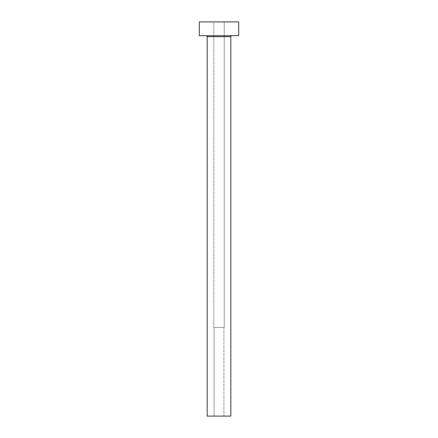 <?xml version="1.0" encoding="UTF-8"?>
<svg xmlns="http://www.w3.org/2000/svg" width="438" height="438" viewBox="0 0 438 438"><rect width="100%" height="100%" fill="white"/><g stroke="black" fill="none" stroke-linecap="round" stroke-linejoin="round"><path stroke-width="0.33" stroke-dasharray="2.19 1.64" d="M223.927 416.1L214.072 416.1L214.072 327.405L223.927 327.405L223.927 416.1L219 416.1L230.826 416.1L207.174 416.1L223.927 416.1L223.927 327.405L213.777 327.405L213.777 21.9L224.223 21.9L224.223 327.405L213.777 327.405L224.223 327.405L224.223 21.9L219 21.9L238.71 21.9L199.29 21.9L224.223 21.9L213.777 21.9L213.777 327.405L223.834 327.405L214.072 327.405L214.072 416.1L223.927 416.1M231.811 35.697L199.29 35.697L231.811 35.697M207.174 36.682L230.826 36.682L207.174 36.682M224.223 327.405L220.018 327.405L224.223 327.405"/><path stroke-width="0.66" d="M230.826 36.682A0.986 0.986 0 0 1 231.811 35.697A0.986 0.986 0 0 0 230.826 36.682L207.174 36.682L207.174 416.1L230.826 416.1L230.826 36.682L230.826 416.1L207.174 416.1L207.174 36.682A0.986 0.986 0 0 0 206.189 35.697A0.986 0.986 0 0 1 207.174 36.682L230.826 36.682M199.29 21.9L199.29 35.697L238.71 35.697L238.71 21.9L199.29 21.9L199.29 35.697L238.71 35.697L238.71 21.9L199.29 21.9"/></g></svg>

